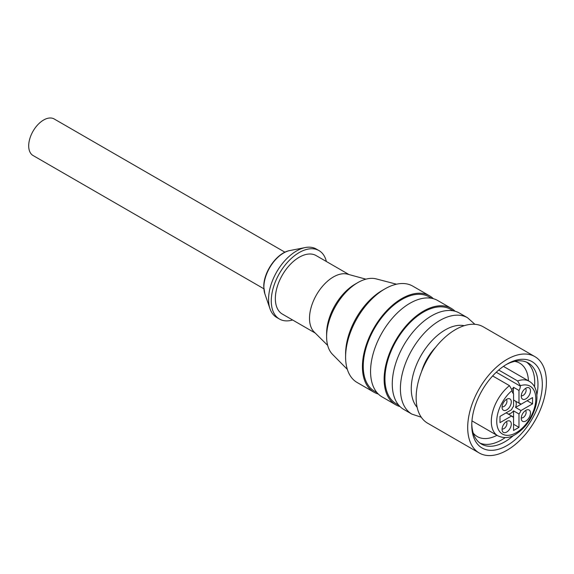 <?xml version="1.0" encoding="UTF-8"?>
<svg xmlns="http://www.w3.org/2000/svg" width="574" height="574" viewBox="0 0 574 574"><rect width="100%" height="100%" fill="white"/><g stroke="black" fill="none" stroke-linecap="round" stroke-linejoin="round"><path stroke-width="0.86" d="M521.264 395.708A4.219 2.44 120 0 0 523.151 395.393A4.219 2.44 120 0 0 525.841 391.87A4.219 2.44 120 0 0 525.468 388.433M327.675 345.404L314.15 331.987A33.766 19.494 -60 0 1 312.084 304.399A33.766 19.494 -60 0 1 333.386 276.969A33.766 19.494 -60 0 1 347.535 274.164L365.918 279.165M315.226 333.049L282.336 314.064A33.766 19.494 -60 0 1 277.163 287A33.766 19.494 -60 0 1 299.226 257.245A33.766 19.494 -60 0 1 316.109 255.573L348.992 274.559M513.199 446.12A55.642 32.122 -60 0 1 479.225 452.986A55.642 32.122 -60 0 1 469.625 412.369A55.642 32.122 -60 0 1 500.887 363.486A55.642 32.122 -60 0 1 534.86 356.619A55.642 32.122 -60 0 1 544.461 397.237A55.642 32.122 -60 0 1 513.199 446.12M479.225 452.986L427.666 423.225A55.642 32.122 -60 0 1 418.073 382.6A55.642 32.122 -60 0 1 449.334 333.716A55.642 32.122 -60 0 1 483.308 326.85L534.86 356.619M284.955 252.208L54.178 118.969A21.102 12.183 120 0 0 43.624 120.016A21.102 12.183 120 0 0 28.7 145.868A21.102 12.183 120 0 0 33.07 155.525L263.846 288.765M496.976 435.322A42.404 24.481 -60 0 1 477.295 436.592A42.404 24.481 -60 0 1 473.256 433.126M505.177 437.618A46.817 27.028 -60 0 1 479.893 443.056M502.078 428.936A4.219 2.44 120 0 0 503.965 428.627A4.219 2.44 120 0 0 506.655 425.104A4.219 2.44 120 0 0 506.275 421.668M347.342 369.391L332.561 354.416A44.155 25.493 -60 0 1 326.606 336.68L326.606 333.544A40.316 23.276 -60 0 1 355.112 284.166L357.824 282.602A44.155 25.493 -60 0 1 376.171 278.892L396.526 284.202M499.99 416.394L506.139 412.842L513.558 417.119A7.677 4.434 -60 0 1 512.431 416.774A7.677 4.434 -60 0 1 511.57 415.978L499.99 422.658L499.99 416.394L511.57 409.707A7.677 4.434 -60 0 1 513.558 406.27L513.558 393.577A5.754 3.322 -60 0 1 513.393 393.491A5.754 3.322 -60 0 1 512.202 390.858L512.202 390.413A27.631 15.95 120 0 0 496.84 423.705A27.631 15.95 120 0 0 516.27 432.688A27.631 15.95 120 0 0 535.7 401.276A27.631 15.95 120 0 0 520.338 385.714L517.626 380.957L498.713 370.036M326.606 336.68A44.155 25.493 -60 0 1 357.824 282.602L355.112 284.166M378.316 394.037A55.642 32.122 -60 0 1 373.947 392.207L357.121 382.492A55.642 32.122 -60 0 1 345.598 357.021L345.598 353.893A51.804 29.905 -60 0 1 382.227 290.444L384.939 288.88A55.642 32.122 -60 0 1 412.763 286.125L429.582 295.832A55.642 32.122 -60 0 1 433.356 298.702M326.376 261.5A39.527 22.817 120 0 0 318.986 250.587L316.274 249.023A39.527 22.817 120 0 0 305.303 247.545A39.527 22.817 120 0 0 268.56 299.384A39.527 22.817 120 0 0 269.981 308.719A39.527 22.817 120 0 0 276.747 317.479L279.459 319.044A39.527 22.817 120 0 0 292.611 319.991M502.078 406.787A4.219 2.44 120 0 0 503.965 406.471A4.219 2.44 120 0 0 506.655 402.948A4.219 2.44 120 0 0 506.275 399.511M506.677 399.26A6.522 3.767 120 0 0 502.336 408.903A6.522 3.767 120 0 0 506.677 409.915A6.522 3.767 120 0 0 511.219 402.883A6.522 3.767 120 0 0 508.248 398.672A6.522 3.767 120 0 0 506.677 399.26M521.264 417.865A4.219 2.44 120 0 0 523.151 417.549A4.219 2.44 120 0 0 525.841 414.026A4.219 2.44 120 0 0 525.468 410.589M318.986 250.587A39.527 22.817 120 0 0 288.528 261.177A39.527 22.817 120 0 0 271.272 300.955A39.527 22.817 120 0 0 279.459 319.044M520.338 385.714L520.338 386.159A5.754 3.322 -60 0 1 518.982 390.449L513.558 387.314L513.235 393.391M512.022 389.194A5.754 3.322 120 0 0 513.558 387.314M400.021 406.571A55.642 32.122 -60 0 1 395.651 404.742A55.642 32.122 -60 0 1 387.12 360.156A55.642 32.122 -60 0 1 423.469 311.122A55.642 32.122 -60 0 1 451.293 308.367A55.642 32.122 -60 0 1 455.06 311.237M395.651 404.742L382.083 396.907A55.642 32.122 -60 0 1 373.559 352.321A55.642 32.122 -60 0 1 409.908 303.287A55.642 32.122 -60 0 1 437.725 300.532L451.293 308.367M513.472 435.494A46.817 27.028 -60 0 1 510.049 438.314A46.817 27.028 -60 0 1 481.464 444.089A46.817 27.028 -60 0 1 471.785 423.885M512.56 441.844A49.888 28.8 -60 0 1 471.771 425.169A49.888 28.8 -60 0 1 501.525 367.762A49.888 28.8 -60 0 1 507.043 364.074A49.888 28.8 -60 0 1 542.208 381.301A49.888 28.8 -60 0 1 512.56 441.844M525.863 388.189A6.522 3.767 120 0 0 521.522 397.832A6.522 3.767 120 0 0 525.863 398.837A6.522 3.767 120 0 0 530.405 391.812A6.522 3.767 120 0 0 527.434 387.601A6.522 3.767 120 0 0 525.863 388.189M411.931 414.141L403.795 409.441A55.642 32.122 -60 0 1 395.264 364.856A55.642 32.122 -60 0 1 431.612 315.822A55.642 32.122 -60 0 1 459.43 313.067L467.573 317.766A55.642 32.122 -60 0 0 439.749 320.522A55.642 32.122 -60 0 0 403.4 369.556A55.642 32.122 -60 0 0 411.931 414.141L421.273 417.219M506.677 421.416A6.522 3.767 120 0 0 502.336 431.06A6.522 3.767 120 0 0 506.677 432.071A6.522 3.767 120 0 0 511.219 425.04A6.522 3.767 120 0 0 508.248 420.828A6.522 3.767 120 0 0 506.677 421.416M373.947 392.207A55.642 32.122 -60 0 1 365.416 347.622A55.642 32.122 -60 0 1 401.764 298.588A55.642 32.122 -60 0 1 429.582 295.832M345.598 357.021A55.642 32.122 -60 0 1 384.939 288.88L382.227 290.444M525.863 410.338A6.522 3.767 120 0 0 521.522 419.981A6.522 3.767 120 0 0 525.863 420.993A6.522 3.767 120 0 0 530.405 413.962A6.522 3.767 120 0 0 527.434 409.75A6.522 3.767 120 0 0 525.863 410.338M512.202 390.413L509.482 385.656L492.643 375.934M377.032 392.659L374.521 391.21A54.487 31.462 -60 0 1 366.169 347.543A54.487 31.462 -60 0 1 401.764 299.528A54.487 31.462 -60 0 1 429.008 296.83L431.519 298.279M518.982 390.449L518.982 403.135A7.677 4.434 -60 0 1 520.109 403.479A7.677 4.434 -60 0 1 520.97 404.283L532.55 397.595L532.55 403.859L520.97 410.546A7.677 4.434 -60 0 1 518.982 413.99L513.558 410.855A7.677 4.434 -60 0 1 510.838 413.258A7.677 4.434 -60 0 1 508.126 413.99M398.736 405.194L396.225 403.744A54.487 31.462 -60 0 1 387.873 360.077A54.487 31.462 -60 0 1 423.469 312.062A54.487 31.462 -60 0 1 450.719 309.364L453.223 310.814M518.982 413.99L518.982 427.357L513.558 430.493L513.558 410.855M520.97 404.283L515.545 401.147A7.677 4.434 -60 0 1 515.545 407.418L527.126 400.731L532.55 403.859M515.545 407.418L520.97 410.546M513.558 399.999L518.982 403.135M526.595 362.165A46.817 27.028 -60 0 1 534.53 386.776M505.938 364.727A46.817 27.028 -60 0 1 528.281 363.005A46.817 27.028 -60 0 1 536.841 395.02M513.558 424.229L518.982 427.357M514.677 361.376A42.404 24.481 -60 0 1 519.7 363.148A42.404 24.481 -60 0 1 528.439 380.82M421.531 371.694A36.069 20.822 -60 0 1 435.616 347.299M264.872 293.866L263.775 286.778C263.437 271.933 277.041 252.596 289.884 250.544A27.99 16.158 120 0 0 263.868 287.258A27.99 16.158 120 0 0 264.872 293.866L269.981 308.719M517.626 380.957A31.462 18.167 -60 0 1 529.285 381.308L503.42 366.377M520.338 386.159L496.252 372.253M529.285 381.308C532.765 383.403 535.076 386.668 536.202 391.116C537.386 396.01 537.113 401.47 535.391 407.497C531.589 419.486 524.952 428.469 515.474 434.446C509.762 438.062 503.879 438.522 497.823 435.81A31.462 18.167 -60 0 1 492.305 413.223A31.462 18.167 -60 0 1 509.482 385.656M417.133 407.303A47.965 27.696 -60 0 1 415.203 368.07A47.965 27.696 -60 0 1 445.18 329.921A47.965 27.696 -60 0 1 464.251 325.688M289.884 250.544L305.303 247.545M474.906 324.317L467.573 317.766M497.823 435.81L471.957 420.878"/></g></svg>
